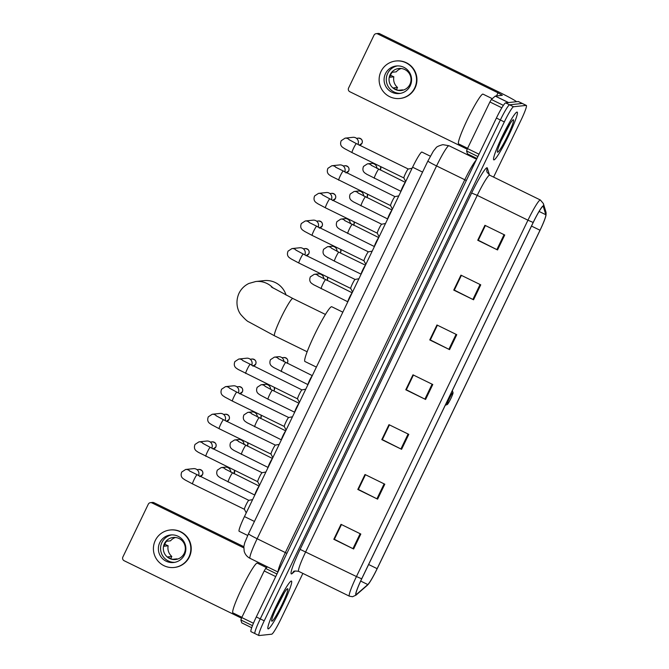 <?xml version="1.0" encoding="UTF-8"?>
<svg xmlns="http://www.w3.org/2000/svg" width="669" height="669" viewBox="0 0 669 669"><rect width="100%" height="100%" fill="white"/><g stroke="black" fill="none" stroke-linecap="round" stroke-linejoin="round"><path stroke-width="1" d="M247.697 535.468L239.151 531.286A16.625 1.706 -63.9 0 1 244.461 516.568L412.597 167.208A16.625 1.706 -63.9 0 1 421.905 152.064L430.351 156.195M493.605 177.101L521.026 120.144A16.625 1.706 116.1 0 0 526.327 105.418L518.408 101.537A16.625 1.706 116.1 0 0 518.291 101.521L505.605 102.875A16.625 1.706 116.1 0 0 496.398 118.045L256.302 616.935A16.625 1.706 116.1 0 0 250.992 631.653L254.956 633.593A16.625 1.706 116.1 0 0 255.073 633.61M526.327 105.418A16.625 1.706 116.1 0 0 526.21 105.401L513.524 106.756A16.625 1.706 116.1 0 0 504.326 121.925L264.222 620.815L260.266 618.875A16.625 1.706 116.1 0 0 254.956 633.593A16.625 1.706 116.1 0 1 260.266 618.875L500.362 119.985L260.266 618.875L256.302 616.935M513.524 106.756L509.561 104.816A16.625 1.706 116.1 0 0 500.362 119.985A16.625 1.706 116.1 0 1 509.561 104.816L522.255 103.461L509.561 104.816L505.605 102.875M268.261 628.893A26.601 2.735 116.1 0 0 282.602 605.403A26.601 2.735 116.1 0 0 291.467 581.077A26.601 2.735 116.1 0 0 291.283 581.043A26.601 2.735 116.1 0 0 276.941 604.542A26.601 2.735 116.1 0 0 268.077 628.868A26.601 2.735 116.1 0 0 268.261 628.893A26.601 2.735 116.1 0 0 282.602 605.403A26.601 2.735 116.1 0 0 291.467 581.077A26.601 2.735 116.1 0 0 291.283 581.043A26.601 2.735 116.1 0 0 276.941 604.542A26.601 2.735 116.1 0 0 268.077 628.868A26.601 2.735 116.1 0 0 268.261 628.893M275.519 609.676A26.601 2.735 116.1 0 0 280.88 598.73A26.601 2.735 116.1 0 1 275.519 609.676M493.965 159.908A26.601 2.735 116.1 0 0 508.306 136.409A26.601 2.735 116.1 0 0 517.17 112.091A26.601 2.735 116.1 0 0 516.995 112.058A26.601 2.735 116.1 0 0 502.645 135.556A26.601 2.735 116.1 0 0 493.781 159.874A26.601 2.735 116.1 0 0 493.965 159.908A26.601 2.735 116.1 0 0 508.306 136.409A26.601 2.735 116.1 0 0 517.17 112.091A26.601 2.735 116.1 0 0 516.995 112.058A26.601 2.735 116.1 0 0 502.645 135.556A26.601 2.735 116.1 0 0 493.781 159.874A26.601 2.735 116.1 0 0 493.965 159.908M501.232 140.691A26.601 2.735 116.1 0 0 506.584 129.744A26.601 2.735 116.1 0 1 501.232 140.691M356.201 594.532A17.737 1.823 -63.9 0 1 356.084 594.515A17.737 1.823 -63.9 0 1 361.745 578.81L533.243 222.459A17.737 1.823 -63.9 0 1 543.178 206.303A17.737 1.823 -63.9 0 1 543.312 206.487L545.804 214.724A17.737 1.823 -63.9 0 1 540.017 230.245L377.14 568.667A17.737 1.823 -63.9 0 1 367.816 584.564L356.694 594.248A17.737 1.823 -63.9 0 1 356.201 594.532M356.008 594.933A18.18 1.865 116.1 0 0 356.51 594.641L367.641 584.949A18.18 1.865 116.1 0 0 368.126 584.455A18.18 1.865 116.1 0 0 377.199 568.658L540.067 230.236A18.18 1.865 116.1 0 0 545.946 215.493A18.18 1.865 116.1 0 0 546.004 214.331L543.504 206.094A18.18 1.865 116.1 0 0 533.185 222.468L361.686 578.819A18.18 1.865 116.1 0 0 356.008 594.933M504.735 235.003L484.925 225.302L477.733 240.255L497.544 249.955L504.735 235.003M485.385 225.528L478.293 240.255L497.544 249.955M478.31 240.221L477.733 240.255M480.752 284.835L460.941 275.143L453.749 290.095L473.552 299.787L480.752 284.835M461.401 275.369L454.31 290.095L473.552 299.787M454.326 290.062L453.749 290.095M456.76 334.676L436.957 324.983L429.757 339.936L449.568 349.628L456.76 334.676M437.409 325.209L430.326 339.936L449.568 349.628M430.343 339.902L429.757 339.936M360.817 534.038L341.014 524.337L333.814 539.289L353.625 548.99L360.817 534.038M341.466 524.563L334.375 539.289L353.625 548.99M334.391 539.256L333.814 539.289M384.809 484.197L364.998 474.497L357.806 489.449L377.609 499.149L384.809 484.197M365.45 474.722L358.367 489.449L377.609 499.149M358.383 489.415L357.806 489.449M408.792 434.357L388.982 424.664L381.79 439.617L401.592 449.309L408.792 434.357M389.442 424.882L382.35 439.617L401.592 449.309M382.367 439.575L381.79 439.617M432.776 384.516L412.974 374.824L405.774 389.776L425.584 399.468L432.776 384.516M413.425 375.041L406.334 389.776L425.584 399.468M406.351 389.743L405.774 389.776M264.222 620.815A16.625 1.706 116.1 0 0 258.92 635.533A16.625 1.706 116.1 0 0 259.037 635.55L271.723 634.195A16.625 1.706 116.1 0 0 280.921 619.026L302.881 573.408M454.284 290.037L461.351 275.344M478.268 240.196L485.343 225.503M382.325 439.558L389.391 424.865M358.341 489.399L365.408 474.697M334.349 539.231L341.424 524.538M430.292 339.877L437.367 325.184M406.309 389.718L413.383 375.025M266.58 567.655L257.289 563.114A27.713 2.852 116.1 0 0 257.097 563.081A27.713 2.852 116.1 0 0 242.153 587.558A27.713 2.852 116.1 0 0 232.921 612.896L241.894 617.286M271.949 621.217A18.071 1.856 116.1 0 0 281.95 604.734A18.071 1.856 116.1 0 0 287.586 588.72A18.071 1.856 116.1 0 0 287.494 588.745A18.071 1.856 116.1 0 0 278.103 604.149A18.071 1.856 116.1 0 0 271.698 621.024A18.071 1.856 116.1 0 0 271.949 621.217M275.503 609.718L284.517 592.425M283.531 594.022L277.827 604.709M275.72 576.586L264.196 570.95L241.768 617.546L253.442 623.257M151.972 502.912A2.768 2.751 -96.1 0 0 150.475 502.653L152.482 502.436A2.768 2.751 83.9 0 1 153.97 502.703L151.972 502.912L243.759 547.844M243.834 546.682L153.97 502.703M150.475 502.653A2.768 2.751 -96.1 0 0 148.292 504.192L122.87 557.026A2.768 2.751 -96.1 0 0 124.141 560.731L241.484 618.164M241.735 622.831L251.703 627.714L241.752 622.864L240.865 619.971L241.768 617.546M264.196 570.95L265.652 568.466L267.475 566.877M159.74 542.676A13.857 13.756 -96.1 0 0 173.589 562.512A13.857 13.756 -96.1 0 0 183.365 540.778A13.857 13.756 -96.1 0 0 159.74 542.676M171.757 534.882A13.857 13.756 -96.1 0 0 161.948 542.442A13.857 13.756 -96.1 0 0 174.693 562.345M175.479 537.475A11.089 11.005 -96.1 0 0 170.545 540.82L166.539 541.246A11.089 11.005 83.9 0 0 164.139 546.23L168.145 545.804A11.089 11.005 -96.1 0 0 171.816 556.449L167.802 556.876A11.089 11.005 83.9 0 0 172.761 559.301L176.767 558.866A11.089 11.005 -96.1 0 0 177.778 559.025M164.423 543.646A11.089 11.005 -96.1 0 0 175.504 559.518A11.089 11.005 -96.1 0 0 183.323 542.133A11.089 11.005 -96.1 0 0 164.423 543.646M174.124 567.471L174.525 567.429A18.841 18.707 -96.1 0 0 187.822 537.868A18.841 18.707 -96.1 0 0 170.52 529.948L170.118 529.999A18.841 18.707 -96.1 0 0 156.822 559.56A18.841 18.707 -96.1 0 0 188.959 556.976A18.841 18.707 -96.1 0 0 170.118 529.999M168.145 545.804L164.741 544.215M170.737 558.674L171.816 556.449M286.089 295.121A20.781 20.63 -96.1 0 0 264.188 280.62L255.775 281.515A20.781 20.63 83.9 0 1 273.111 288.071M452.946 392.611A6.648 0.686 116.1 0 0 449.259 398.674A6.648 0.686 116.1 0 0 447.185 404.569A6.648 0.686 116.1 0 0 447.218 404.561A6.648 0.686 116.1 0 0 450.68 398.891A6.648 0.686 116.1 0 0 453.038 392.678A6.648 0.686 116.1 0 0 452.946 392.611M342.829 312.164L331.749 306.737A30.481 3.136 116.1 0 0 331.54 306.711A30.481 3.136 116.1 0 0 315.099 333.63A30.481 3.136 116.1 0 0 304.947 361.503L316.395 367.105M248.793 500.345A4.992 0.51 116.1 0 0 248.784 500.353A4.992 0.51 116.1 0 0 246.167 504.61A4.992 0.51 116.1 0 0 244.411 509.285A4.992 0.51 116.1 0 0 244.436 509.318L192.547 483.913A4.992 0.51 116.1 0 0 192.58 483.921M189.971 471.26A4.992 4.951 83.9 0 0 185.639 469.479L193.483 468.643A4.992 4.951 83.9 0 1 198.501 475.718M265.911 471.988L262.072 472.74A4.992 0.51 116.1 0 0 262.072 472.74A4.992 0.51 116.1 0 0 259.455 476.997A4.992 0.51 116.1 0 0 257.699 481.672A4.992 0.51 116.1 0 0 257.724 481.705M203.259 443.647A4.992 4.951 83.9 0 0 198.927 441.875L206.771 441.038A4.992 4.951 83.9 0 1 211.789 448.113M279.199 444.383L275.36 445.128A4.992 0.51 116.1 0 0 275.36 445.128A4.992 0.51 116.1 0 0 272.751 449.384A4.992 0.51 116.1 0 0 270.987 454.059A4.992 0.51 116.1 0 0 271.012 454.092M216.547 416.034A4.992 4.951 83.9 0 0 212.215 414.262L220.059 413.425A4.992 4.951 83.9 0 1 225.077 420.5M236.818 392.143A4.992 0.51 116.1 0 0 236.793 392.118L288.673 417.515A4.992 0.51 116.1 0 0 288.648 417.515A4.992 0.51 116.1 0 0 286.039 421.779A4.992 0.51 116.1 0 0 284.275 426.454A4.992 0.51 116.1 0 0 284.3 426.479L232.411 401.082A4.992 0.51 116.1 0 0 232.444 401.082M229.835 388.421A4.992 4.951 83.9 0 0 225.503 386.649L233.347 385.812A4.992 4.951 83.9 0 1 238.365 392.887M305.775 389.157L301.936 389.91A4.992 0.51 116.1 0 0 301.936 389.91A4.992 0.51 116.1 0 0 299.327 394.166A4.992 0.51 116.1 0 0 297.563 398.841A4.992 0.51 116.1 0 0 297.588 398.875M243.123 360.817A4.992 4.951 83.9 0 0 238.791 359.036L246.635 358.199A4.992 4.951 83.9 0 1 251.653 365.274M303.258 254.086A4.992 0.51 116.1 0 0 303.233 254.061L355.114 279.458A4.992 0.51 116.1 0 0 355.088 279.466A4.992 0.51 116.1 0 0 352.479 283.723A4.992 0.51 116.1 0 0 350.715 288.398A4.992 0.51 116.1 0 0 350.74 288.431L298.851 263.026A4.992 0.51 116.1 0 0 298.884 263.034M296.283 250.373A4.992 4.951 83.9 0 0 291.943 248.592L299.787 247.756A4.992 4.951 83.9 0 1 304.805 254.83M372.223 251.101L368.376 251.853A4.992 0.51 116.1 0 0 368.376 251.853A4.992 0.51 116.1 0 0 365.767 256.11A4.992 0.51 116.1 0 0 364.003 260.785A4.992 0.51 116.1 0 0 364.036 260.818L312.139 235.413A4.992 0.51 116.1 0 0 312.172 235.421M309.571 222.76A4.992 4.951 83.9 0 0 305.231 220.987L313.075 220.151A4.992 4.951 83.9 0 1 318.093 227.226M385.511 223.496L381.664 224.24A4.992 0.51 116.1 0 0 381.664 224.24A4.992 0.51 116.1 0 0 379.055 228.497A4.992 0.51 116.1 0 0 377.291 233.172A4.992 0.51 116.1 0 0 377.324 233.205L325.427 207.808A4.992 0.51 116.1 0 0 325.46 207.808M322.859 195.147A4.992 4.951 83.9 0 0 318.519 193.374L326.363 192.538A4.992 4.951 83.9 0 1 331.381 199.613M398.799 195.883L394.953 196.627A4.992 0.51 116.1 0 0 394.953 196.627A4.992 0.51 116.1 0 0 392.343 200.892A4.992 0.51 116.1 0 0 390.579 205.567A4.992 0.51 116.1 0 0 390.612 205.592M336.147 167.534A4.992 4.951 83.9 0 0 331.807 165.761L339.651 164.925A4.992 4.951 83.9 0 1 344.669 172M412.087 168.27L408.241 169.023A4.992 0.51 116.1 0 0 408.241 169.023A4.992 0.51 116.1 0 0 405.631 173.279A4.992 0.51 116.1 0 0 403.867 177.954A4.992 0.51 116.1 0 0 403.9 177.987M349.435 139.93A4.992 4.951 83.9 0 0 345.095 138.149L352.939 137.312A4.992 4.951 83.9 0 1 357.957 144.387M259.045 486.254A4.992 0.51 116.1 0 0 256.47 490.686A4.992 0.51 116.1 0 0 254.83 495.018M225.57 469.362A4.992 4.951 83.9 0 0 221.23 467.581L225.277 467.154A4.992 4.951 83.9 0 1 230.763 472.18M272.333 458.65A4.992 0.51 116.1 0 0 269.758 463.073A4.992 0.51 116.1 0 0 268.118 467.405M238.858 441.749A4.992 4.951 83.9 0 0 234.518 439.976L238.565 439.541A4.992 4.951 83.9 0 1 244.051 444.567M285.621 431.037A4.992 0.51 116.1 0 0 283.046 435.469A4.992 0.51 116.1 0 0 281.406 439.792M252.146 414.136A4.992 4.951 83.9 0 0 247.806 412.363L251.853 411.928A4.992 4.951 83.9 0 1 257.339 416.954M298.909 403.424A4.992 0.51 116.1 0 0 296.334 407.856A4.992 0.51 116.1 0 0 294.695 412.188M265.434 386.523A4.992 4.951 83.9 0 0 261.094 384.75L265.141 384.324A4.992 4.951 83.9 0 1 270.627 389.35M312.197 375.811A4.992 0.51 116.1 0 0 309.622 380.243A4.992 0.51 116.1 0 0 307.983 384.575M278.722 358.918A4.992 4.951 83.9 0 0 274.382 357.137L278.429 356.711A4.992 4.951 83.9 0 1 283.915 361.737M352.07 292.98A4.992 0.51 116.1 0 0 349.486 297.412A4.992 0.51 116.1 0 0 347.847 301.744M318.586 276.08A4.992 4.951 83.9 0 0 314.246 274.307L318.293 273.88A4.992 4.951 83.9 0 1 323.779 278.906M365.358 265.367A4.992 0.51 116.1 0 0 362.774 269.799A4.992 0.51 116.1 0 0 361.135 274.131M331.874 248.475A4.992 4.951 83.9 0 0 327.534 246.694L331.581 246.267A4.992 4.951 83.9 0 1 337.067 251.293M378.646 237.763A4.992 0.51 116.1 0 0 376.062 242.186A4.992 0.51 116.1 0 0 374.423 246.518M345.162 220.862A4.992 4.951 83.9 0 0 340.83 219.089L344.878 218.654A4.992 4.951 83.9 0 1 350.355 223.68M391.934 210.15A4.992 0.51 116.1 0 0 389.35 214.582A4.992 0.51 116.1 0 0 387.711 218.905M358.45 193.249A4.992 4.951 83.9 0 0 354.118 191.476L358.166 191.041A4.992 4.951 83.9 0 1 363.643 196.067M405.222 182.537A4.992 0.51 116.1 0 0 402.638 186.969A4.992 0.51 116.1 0 0 400.999 191.301M371.738 165.636A4.992 4.951 83.9 0 0 367.406 163.863L371.454 163.437A4.992 4.951 83.9 0 1 376.931 168.463M501.842 107.801L489.909 101.964L467.48 148.56L479.004 154.205M516.602 101.705A22.169 1.422 25.7 0 0 500.011 92.615L379.683 33.718L377.676 33.927L498.004 92.824L502.327 95.299L495.303 96.068L508.574 102.558M377.676 33.927A2.768 2.751 -96.1 0 0 376.187 33.667L378.186 33.45A2.768 2.751 83.9 0 1 379.683 33.718M376.187 33.667A2.768 2.751 -96.1 0 0 374.004 35.206L348.574 88.04A2.768 2.751 -96.1 0 0 349.854 91.745L467.196 149.179M467.464 153.878L476.93 158.511L467.464 153.878L466.577 150.985L467.48 148.56M489.909 101.964L491.364 99.48L495.303 96.068M385.453 73.69A13.857 13.756 -96.1 0 0 399.301 93.526A13.857 13.756 -96.1 0 0 409.077 71.792A13.857 13.756 -96.1 0 0 385.453 73.69M397.461 65.897A13.857 13.756 -96.1 0 0 387.652 73.448A13.857 13.756 -96.1 0 0 400.397 93.359M401.183 68.489A11.089 11.005 -96.1 0 0 396.249 71.834L392.243 72.26A11.089 11.005 83.9 0 0 389.843 77.244L393.849 76.818A11.089 11.005 -96.1 0 0 397.52 87.455L393.514 87.89A11.089 11.005 83.9 0 0 398.465 90.307L402.47 89.88A11.089 11.005 -96.1 0 0 403.491 90.039M390.127 74.66A11.089 11.005 -96.1 0 0 401.208 90.532A11.089 11.005 -96.1 0 0 409.027 73.147A11.089 11.005 -96.1 0 0 390.127 74.66M399.828 98.485L400.229 98.443A18.841 18.707 -96.1 0 0 413.526 68.882A18.841 18.707 -96.1 0 0 396.232 60.963L395.831 61.004A18.841 18.707 -96.1 0 0 382.534 90.566A18.841 18.707 -96.1 0 0 414.663 87.99A18.841 18.707 -96.1 0 0 395.831 61.004M393.849 76.818L390.453 75.229M396.449 89.688L397.52 87.455M492.284 98.669L483.001 94.128A27.713 2.852 116.1 0 0 482.809 94.095A27.713 2.852 116.1 0 0 467.865 118.572A27.713 2.852 116.1 0 0 458.633 143.91L467.606 148.301M497.661 152.231A18.071 1.856 116.1 0 0 507.654 135.748A18.071 1.856 116.1 0 0 513.299 119.734A18.071 1.856 116.1 0 0 513.207 119.759A18.071 1.856 116.1 0 0 503.807 135.163A18.071 1.856 116.1 0 0 497.401 152.039A18.071 1.856 116.1 0 0 497.661 152.231M501.206 140.733L510.221 123.439M509.234 125.036L503.54 135.723M254.429 521.444L244.461 516.568M422.565 172.092L412.597 167.208M427.909 160.986L433.353 151.152L435.937 147.966C436.347 146.921 438.655 145.817 442.853 144.663L448.983 145.733A22.169 2.283 116.1 0 0 448.824 145.717A22.169 2.283 116.1 0 0 436.564 165.937L257.147 538.729A22.169 2.283 116.1 0 0 250.072 558.356C247.078 556.825 245.113 554.442 244.177 551.231L243.842 546.59L244.754 542.701L248.492 533.778L427.909 160.986A11.089 0.711 -154.3 0 0 436.564 165.937L464.788 179.752A22.169 2.283 -63.9 0 1 476.119 160.192M286.909 553.347L257.147 538.729A11.089 0.711 -154.3 0 1 248.492 533.778M278.087 571.669A22.169 2.283 -63.9 0 1 285.37 552.544L464.788 179.752L466.318 180.546M496.398 118.045L504.326 121.925M518.291 101.521L526.21 105.401M471.628 193.023L477.248 195.373L305.75 551.724A22.169 2.283 116.1 0 0 298.675 571.351C295.163 570.874 293.448 571 293.549 571.736A5.544 5.36 48.9 0 0 292.236 573.492A27.713 2.852 -63.9 0 1 300.13 549.374L471.628 193.023A27.713 2.852 -63.9 0 1 486.957 167.743A27.713 2.852 -63.9 0 1 487.358 168.061L489.491 175.086M489.516 175.153A22.169 2.283 116.1 0 0 477.248 195.373L527.95 220.193A22.169 2.283 -63.9 0 1 540.368 199.998L489.666 175.178A22.169 2.283 116.1 0 0 489.516 175.153M361.686 578.819L356.452 576.544A22.169 2.283 -63.9 0 0 349.377 596.171L352.521 596.723L356.025 595.126A5.544 5.36 -131.1 0 0 356.51 594.641M546.004 214.331A5.544 5.477 -16.9 0 0 545.862 211.772L543.362 203.535L540.368 199.998M368.126 584.455L367.156 585.434A5.544 5.36 -131.1 0 0 367.641 584.949M543.504 206.094A5.544 5.477 -16.9 0 0 543.362 203.535M533.185 222.468L527.95 220.193L356.452 576.544L300.13 549.374M295.129 570.975L292.236 573.492M489.666 175.178L487.007 172.092A5.544 5.477 163.1 0 1 487.358 168.061M540.017 230.245L531.504 226.08M545.804 214.724L539.097 211.446M356.694 594.248L355.916 593.871M367.816 584.564L360.675 581.068M377.14 568.667L368.627 564.502M432.099 384.182L424.899 399.134M408.107 434.022L400.915 448.974M384.123 483.863L376.931 498.806M360.139 533.703L352.948 548.647M456.082 334.341L448.891 349.293M480.066 284.509L472.874 299.453M504.058 234.668L496.858 249.612M265.652 568.466L276.966 574.002M252.464 625.649L240.865 619.971M307.155 351.777L274.549 335.821A20.781 2.132 -63.9 0 1 281.181 317.424A20.781 2.132 -63.9 0 1 292.679 298.466A20.781 2.132 -63.9 0 1 292.821 298.483L271.346 286.951M197.037 469.663L198.927 469.454A3.604 3.579 83.9 0 1 202.531 474.614L202.531 474.614A3.604 3.579 83.9 0 1 200.173 476.537M196.954 474.973A4.992 0.51 116.1 0 0 196.929 474.948A4.992 0.51 116.1 0 0 196.895 474.948A4.992 0.51 116.1 0 0 194.269 479.213A4.992 0.51 116.1 0 0 192.547 483.913L184.853 479.815C184.134 479.004 179.543 477.716 181.734 472.038L185.639 469.479M212.985 449.008L215.819 447.001A3.604 3.579 83.9 0 1 213.461 448.924M202.766 443.321L210.217 447.344A4.992 0.51 116.1 0 0 210.217 447.344A4.992 0.51 116.1 0 0 210.183 447.335A4.992 0.51 116.1 0 0 207.557 451.6A4.992 0.51 116.1 0 0 205.835 456.3A4.992 0.51 116.1 0 0 205.868 456.308M210.325 442.05L212.215 441.849A3.604 3.579 83.9 0 1 215.819 447.001M226.273 421.403L229.107 419.396A3.604 3.579 83.9 0 1 226.749 421.319M223.53 419.756A4.992 0.51 116.1 0 0 223.505 419.731A4.992 0.51 116.1 0 0 220.845 423.995A4.992 0.51 116.1 0 0 219.123 428.695A4.992 0.51 116.1 0 0 219.156 428.695L211.429 424.598C210.71 423.786 206.119 422.49 208.31 416.82L212.215 414.262M223.613 414.437L225.512 414.236A3.604 3.579 83.9 0 1 229.107 419.396M275.385 445.119L223.505 419.731A4.992 0.51 116.1 0 0 223.471 419.722L216.045 415.7M239.561 393.79L242.395 391.783A3.604 3.579 83.9 0 1 240.037 393.707M229.342 388.095L236.793 392.118A4.992 0.51 116.1 0 0 236.759 392.118A4.992 0.51 116.1 0 0 234.133 396.383A4.992 0.51 116.1 0 0 232.411 401.082L224.717 396.985C223.998 396.173 219.407 394.877 221.598 389.207L225.503 386.649M236.901 386.824L238.8 386.623A3.604 3.579 83.9 0 1 242.395 391.783M252.849 366.177L255.683 364.17A3.604 3.579 83.9 0 1 253.325 366.094M250.106 364.53A4.992 0.51 116.1 0 0 250.081 364.505A4.992 0.51 116.1 0 0 250.047 364.505A4.992 0.51 116.1 0 0 247.43 368.77A4.992 0.51 116.1 0 0 245.699 373.469A4.992 0.51 116.1 0 0 245.732 373.478M250.189 359.22L252.088 359.01A3.604 3.579 83.9 0 1 255.683 364.17M306.001 255.734L308.835 253.727A3.604 3.579 83.9 0 1 306.477 255.65M295.782 250.039L303.233 254.061A4.992 0.51 116.1 0 0 303.199 254.061A4.992 0.51 116.1 0 0 300.582 258.326A4.992 0.51 116.1 0 0 298.851 263.026L291.157 258.928C290.438 258.117 285.855 256.829 288.038 251.151L291.943 248.592M303.341 248.776L305.24 248.567A3.604 3.579 83.9 0 1 308.835 253.727M319.289 228.121L322.124 226.114A3.604 3.579 83.9 0 1 319.765 228.037M316.546 226.482A4.992 0.51 116.1 0 0 316.521 226.457A4.992 0.51 116.1 0 0 316.487 226.448A4.992 0.51 116.1 0 0 313.87 230.713A4.992 0.51 116.1 0 0 312.139 235.413L304.445 231.323C303.726 230.512 299.143 229.216 301.326 223.538L305.231 220.987M316.629 221.163L318.528 220.962A3.604 3.579 83.9 0 1 322.124 226.114M332.577 200.516L335.412 198.509A3.604 3.579 83.9 0 1 333.053 200.432M322.358 194.821L329.809 198.844A4.992 0.51 116.1 0 0 329.809 198.844A4.992 0.51 116.1 0 0 329.775 198.835A4.992 0.51 116.1 0 0 327.158 203.108A4.992 0.51 116.1 0 0 325.427 207.808L317.733 203.71C317.014 202.899 312.431 201.603 314.614 195.933L318.519 193.374M329.917 193.55L331.816 193.349A3.604 3.579 83.9 0 1 335.412 198.509M343.205 165.937L345.104 165.736A3.604 3.579 83.9 0 1 348.7 170.896L348.7 170.896A3.604 3.579 83.9 0 1 346.341 172.819M343.122 171.256A4.992 0.51 116.1 0 0 343.097 171.231A4.992 0.51 116.1 0 0 343.063 171.231A4.992 0.51 116.1 0 0 340.446 175.495A4.992 0.51 116.1 0 0 338.715 180.195A4.992 0.51 116.1 0 0 338.748 180.195M359.153 145.29L361.988 143.283A3.604 3.579 83.9 0 1 359.629 145.206M356.41 143.643A4.992 0.51 116.1 0 0 356.385 143.618A4.992 0.51 116.1 0 0 353.734 147.882A4.992 0.51 116.1 0 0 352.003 152.582A4.992 0.51 116.1 0 0 352.036 152.591L344.309 148.485C343.59 147.673 339.007 146.386 341.198 140.707L345.095 138.149M356.493 138.332L358.392 138.123A3.604 3.579 83.9 0 1 361.988 143.283M408.266 169.014L356.385 143.618A4.992 0.51 116.1 0 0 356.351 143.618L348.925 139.595M234.351 473.075L234.334 473.125A3.604 3.579 83.9 0 1 233.941 473.752M232.544 473.075A4.992 0.51 116.1 0 0 232.519 473.058A4.992 0.51 116.1 0 0 232.486 473.05A4.992 0.51 116.1 0 0 229.868 477.315A4.992 0.51 116.1 0 0 228.137 482.014A4.992 0.51 116.1 0 0 228.171 482.023M234.476 470.324A3.604 3.579 83.9 0 1 234.334 473.125M247.622 445.512A3.604 3.579 83.9 0 1 247.229 446.139L247.622 445.512A3.604 3.579 83.9 0 0 247.764 442.711L247.639 445.47M245.832 445.47A4.992 0.51 116.1 0 0 245.807 445.445A4.992 0.51 116.1 0 0 245.774 445.437A4.992 0.51 116.1 0 0 243.156 449.71A4.992 0.51 116.1 0 0 241.425 454.402A4.992 0.51 116.1 0 0 241.459 454.41M260.91 417.899A3.604 3.579 83.9 0 1 260.517 418.526L260.91 417.899A3.604 3.579 83.9 0 0 261.052 415.098M260.927 417.857L261.086 415.115M259.12 417.857A4.992 0.51 116.1 0 0 259.095 417.832A4.992 0.51 116.1 0 0 259.062 417.824A4.992 0.51 116.1 0 0 256.444 422.097A4.992 0.51 116.1 0 0 254.713 426.797A4.992 0.51 116.1 0 0 254.747 426.797M274.374 387.502L274.223 390.278A3.604 3.579 83.9 0 1 273.813 390.922L274.198 390.286A3.604 3.579 83.9 0 0 274.34 387.485M272.408 390.244A4.992 0.51 116.1 0 0 272.383 390.219A4.992 0.51 116.1 0 0 269.732 394.484A4.992 0.51 116.1 0 0 268.001 399.184A4.992 0.51 116.1 0 0 268.035 399.184L260.308 395.086C259.589 394.275 255.006 392.987 257.197 387.309L261.094 384.75M299.001 403.248L272.383 390.219A4.992 0.51 116.1 0 0 272.35 390.219L264.924 386.197M281.983 357.723L283.882 357.522A3.604 3.579 83.9 0 1 287.486 362.682L287.486 362.682A3.604 3.579 83.9 0 1 287.101 363.309M285.705 362.631A4.992 0.51 116.1 0 0 285.68 362.615A4.992 0.51 116.1 0 0 285.638 362.606A4.992 0.51 116.1 0 0 283.02 366.871A4.992 0.51 116.1 0 0 281.289 371.571A4.992 0.51 116.1 0 0 281.323 371.579M327.35 279.843A3.604 3.579 83.9 0 1 326.965 280.478L327.35 279.843A3.604 3.579 83.9 0 0 327.492 277.041M325.569 279.801A4.992 0.51 116.1 0 0 325.544 279.776A4.992 0.51 116.1 0 0 325.502 279.776A4.992 0.51 116.1 0 0 322.884 284.041A4.992 0.51 116.1 0 0 321.153 288.74A4.992 0.51 116.1 0 0 321.187 288.74M340.638 252.238A3.604 3.579 83.9 0 1 340.253 252.865L340.638 252.238A3.604 3.579 83.9 0 0 340.78 249.437M331.372 248.14L338.832 252.171A4.992 0.51 116.1 0 0 338.832 252.171A4.992 0.51 116.1 0 0 338.798 252.163A4.992 0.51 116.1 0 0 336.173 256.428A4.992 0.51 116.1 0 0 334.441 261.127A4.992 0.51 116.1 0 0 334.475 261.136L326.748 257.03C326.029 256.219 321.446 254.931 323.637 249.253L327.534 246.694M353.943 224.583L353.951 224.608A3.604 3.579 83.9 0 1 353.541 225.252M353.55 225.261L353.926 224.625A3.604 3.579 83.9 0 0 354.068 221.824M352.145 224.583A4.992 0.51 116.1 0 0 352.12 224.558A4.992 0.51 116.1 0 0 352.086 224.55A4.992 0.51 116.1 0 0 349.461 228.823A4.992 0.51 116.1 0 0 347.729 233.514A4.992 0.51 116.1 0 0 347.763 233.523M367.214 197.012A3.604 3.579 83.9 0 1 366.829 197.639L367.214 197.012A3.604 3.579 83.9 0 0 367.356 194.211M367.231 196.97L367.39 194.227M365.433 196.97A4.992 0.51 116.1 0 0 365.408 196.945A4.992 0.51 116.1 0 0 365.374 196.937A4.992 0.51 116.1 0 0 362.749 201.21A4.992 0.51 116.1 0 0 361.017 205.91A4.992 0.51 116.1 0 0 361.051 205.91M380.502 169.399A3.604 3.579 83.9 0 1 380.117 170.035L380.502 169.399A3.604 3.579 83.9 0 0 380.644 166.598M380.519 169.357L380.678 166.614M378.721 169.357A4.992 0.51 116.1 0 0 378.696 169.332A4.992 0.51 116.1 0 0 378.662 169.332A4.992 0.51 116.1 0 0 376.037 173.597A4.992 0.51 116.1 0 0 374.306 178.297A4.992 0.51 116.1 0 0 374.339 178.297M498.004 92.824L496.507 95.935M508.44 102.574L495.227 96.11M491.364 99.48L503.381 105.359M467.439 153.845L476.938 158.494M477.883 156.521L466.577 150.985M448.983 145.733L476.571 159.247M250.072 558.356L277.928 571.995M545.946 215.493L545.862 211.772M356.025 595.126L367.156 585.434M258.92 635.533L254.956 633.593M349.377 596.171L298.675 571.351M251.703 627.731L241.752 622.864M274.549 335.821L248.851 321.914C247.48 321.521 244.812 319.088 240.84 314.606C237.921 310.968 234.844 302.622 239 293.29C241.174 288.883 244.469 285.613 248.868 283.464L255.775 281.515M453.038 392.678L452.328 390.587M447.218 404.561L445.278 405.247M325.427 314.447L292.821 298.483M199.697 476.621L202.556 474.605C203.426 471.678 202.214 469.964 198.927 469.454M244.411 509.285L246.234 512.889M248.784 500.353L252.623 499.601M189.478 470.926L248.809 500.345M198.927 441.875L195.022 444.425C192.831 450.103 197.422 451.399 198.141 452.211L257.707 481.697L259.522 485.276M262.097 472.732L210.217 447.344M212.215 441.849C215.502 442.351 216.714 444.065 215.844 446.992M270.995 454.084L219.123 428.695M270.987 454.059L272.81 457.663M225.512 414.236C228.79 414.747 230.002 416.461 229.133 419.379M284.275 426.454L286.098 430.058M288.648 417.515L292.487 416.77M238.8 386.623C242.086 387.134 243.29 388.848 242.421 391.766M238.791 359.036L234.886 361.594C232.695 367.273 237.286 368.56 238.005 369.372L297.571 398.858L299.386 402.445M242.63 360.482L301.962 389.902M252.088 359.01C255.374 359.521 256.578 361.235 255.709 364.162M350.715 288.398L352.538 292.002M355.088 279.466L358.935 278.714M305.24 248.567C308.526 249.077 309.73 250.791 308.869 253.718M364.003 260.785L365.826 264.389M309.07 222.434L368.402 251.845M318.528 220.962C321.814 221.464 323.018 223.178 322.157 226.105M377.291 233.172L379.114 236.776M381.69 224.232L329.809 198.844M331.816 193.349C335.102 193.859 336.306 195.574 335.445 198.492M345.865 172.903L348.733 170.879C349.594 167.961 348.39 166.247 345.104 165.736M331.807 165.761L327.91 168.32C325.719 173.99 330.302 175.286 331.021 176.098L390.587 205.584M390.579 205.567L392.402 209.171M335.646 167.208L394.978 196.627M405.69 181.558L403.867 177.954L352.003 152.582M358.392 138.123C361.678 138.634 362.882 140.348 362.021 143.275M233.958 473.761L234.51 470.34M221.23 467.581L217.325 470.14C215.142 475.818 219.725 477.106 220.444 477.917L254.805 495.068M229.852 468.057L228.831 468.166M225.068 469.028L259.137 486.079M234.518 439.976L230.613 442.527C228.43 448.205 233.013 449.501 233.732 450.312L268.093 467.455M243.14 440.445L242.119 440.553M238.356 441.423L272.425 458.466M247.806 412.363L243.909 414.922C241.718 420.592 246.301 421.888 247.02 422.699L281.381 439.851M256.428 412.84L255.407 412.949M251.644 413.81L285.713 430.861M294.669 412.238L268.001 399.184M269.716 385.227L268.695 385.336M287.11 363.317L287.511 362.665C288.381 359.746 287.168 358.032 283.882 357.522M274.382 357.137L270.485 359.696C268.294 365.374 272.877 366.662 273.596 367.473L307.957 384.625M278.22 358.584L312.289 375.635M314.246 274.307L310.349 276.866C308.158 282.544 312.741 283.832 313.46 284.643L347.821 301.794M322.868 274.783L321.848 274.892M318.084 275.753L352.153 292.805M327.526 277.058L327.375 279.834M361.109 274.181L334.441 261.127M336.156 247.17L335.136 247.279M365.441 265.192L338.832 252.171M340.814 249.453L340.663 252.221M340.83 219.089L336.925 221.64C334.734 227.318 339.317 228.614 340.036 229.425L374.397 246.568M349.444 219.557L348.424 219.666M344.66 220.536L378.729 237.579M354.102 221.84L353.951 224.608M354.118 191.476L350.213 194.035C348.022 199.705 352.605 201.001 353.324 201.812L387.686 218.964M362.732 191.953L361.712 192.062M357.948 192.923L392.017 209.974M367.406 163.863L363.501 166.422C361.31 172.1 365.893 173.388 366.612 174.199L400.974 191.351M376.02 164.34L375 164.449M371.236 165.31L405.305 182.361"/></g></svg>
